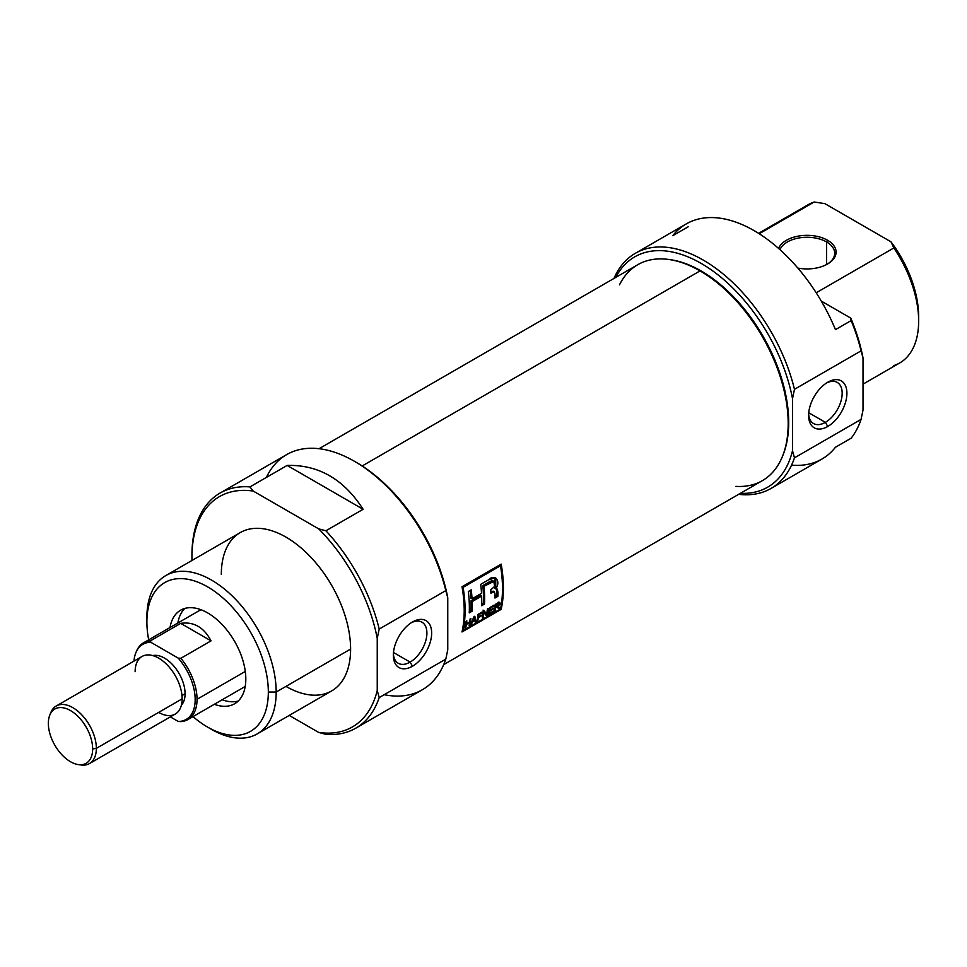 <?xml version="1.0" encoding="UTF-8"?>
<svg xmlns="http://www.w3.org/2000/svg" width="967" height="967" viewBox="0 0 967 967"><rect width="100%" height="100%" fill="white"/><g stroke="black" fill="none" stroke-linecap="round" stroke-linejoin="round"><path stroke-width="1.45" d="M412.498 666.215A27.088 15.641 -60 0 1 393.351 655.155A27.088 15.641 -60 0 1 412.498 621.986L412.498 621.986A27.088 15.641 -60 0 1 431.657 633.034A27.088 15.641 -60 0 1 412.498 666.215A27.088 15.641 120 0 0 431.657 633.034A27.088 15.641 120 0 0 412.498 621.986A27.088 15.641 120 0 0 393.351 655.155A27.088 15.641 120 0 0 412.498 666.215L410.129 662.105A23.728 13.695 -60 0 1 393.388 653.716A23.728 13.695 120 0 0 398.259 663.277A23.728 13.695 120 0 0 410.129 662.105A23.728 13.695 120 0 0 425.625 641.194A23.728 13.695 120 0 0 421.987 622.18A23.728 13.695 120 0 0 411.277 622.736A23.728 13.695 120 0 1 426.894 633.711A23.728 13.695 120 0 1 410.129 662.105L393.484 652.495M355.796 728.175L422.386 689.725A135.731 78.363 -120 0 0 445.799 659.131L379.197 697.582L377.239 690.486L377.239 638.425L379.197 629.058L445.799 590.607L447.757 597.715L447.757 649.776L445.799 659.131L379.197 697.582A135.731 78.363 60 0 1 355.796 728.175A135.731 78.363 60 0 1 325.903 734.34L318.687 732.43A132.963 76.768 -120 0 0 377.239 690.486L377.239 638.425A132.963 76.768 -120 0 0 318.687 528.864L253.245 491.079A132.963 76.768 -120 0 0 191.937 557.476A132.963 76.768 -120 0 0 191.974 560.461A132.963 76.768 60 0 1 191.937 557.476L191.937 555.215A135.731 78.363 60 0 1 220.053 493.073A135.731 78.363 60 0 1 249.945 486.909L287.163 465.429C318.469 464.595 343.793 479.209 363.121 509.283L325.903 530.774A135.731 78.363 60 0 1 379.197 629.058L445.799 590.607A135.731 78.363 -120 0 0 354.526 461.344A135.731 78.363 -120 0 0 286.655 454.623L220.053 493.073M289.23 715.423L318.687 732.43A132.963 76.768 -120 0 0 377.239 690.486L379.197 697.582A135.731 78.363 60 0 1 325.903 734.34L318.687 732.43L289.23 715.423M257.234 733.893L331.669 690.922A91.418 52.774 -120 0 0 350.598 649.075A91.418 52.774 -120 0 0 310.697 557.077A91.418 52.774 -120 0 0 240.263 532.587L165.828 575.558A91.418 52.774 60 0 1 236.262 600.048A91.418 52.774 60 0 1 276.175 692.046A91.418 52.774 60 0 1 257.234 733.893A91.418 52.774 60 0 1 211.531 729.372L207.615 727.111A85.87 49.583 -120 0 0 268.33 692.046A85.87 49.583 -120 0 0 207.615 586.872A85.87 49.583 -120 0 0 146.887 621.938L146.887 617.405A91.418 52.774 60 0 1 165.828 575.558M325.903 530.774L318.687 528.864L253.245 491.079L249.945 486.909L287.163 465.429C318.469 464.595 343.793 479.209 363.121 509.283L287.163 465.429L363.121 509.283L325.903 530.774A135.731 78.363 60 0 1 379.197 629.058L377.239 638.425A132.963 76.768 -120 0 0 318.687 528.864L325.903 530.774M146.887 621.938A85.87 49.583 -120 0 0 148.676 639.84A85.87 49.583 -120 0 1 146.887 621.938A85.87 49.583 60 0 1 207.615 586.872A85.87 49.583 60 0 1 268.33 692.046L276.175 692.046A91.418 52.774 -120 0 0 211.531 580.091A91.418 52.774 -120 0 0 146.887 617.405L146.887 621.938M268.33 692.046A85.87 49.583 -120 0 1 193.001 716.607A85.87 49.583 -120 0 0 207.615 727.111M245.811 679.039A54.019 31.186 -120 0 0 222.229 624.682A54.019 31.186 -120 0 0 180.599 610.213A54.019 31.186 -120 0 0 170.011 627.523A54.019 31.186 60 0 1 210.987 615A54.019 31.186 60 0 1 245.811 679.039A54.019 31.186 60 0 1 214.336 704.29A54.019 31.186 -120 0 0 234.618 703.771A54.019 31.186 -120 0 0 245.811 679.039M222.168 699.77A54.019 31.186 -120 0 0 238.257 701.015A54.019 31.186 -120 0 1 222.168 699.77M354.526 461.344L356.485 462.48A132.963 76.768 60 0 1 447.757 597.715L447.757 649.776L445.799 659.131A135.731 78.363 -120 0 1 384.189 694.705M184.806 608.448A54.019 31.186 -120 0 0 177.843 623.002A54.019 31.186 -120 0 1 184.806 608.448M827.571 240.251A29.083 16.79 0 0 0 798.887 236.008A29.083 16.79 0 0 0 778.616 248.459A29.083 16.79 180 0 1 798.887 236.008A29.083 16.79 180 0 1 827.571 240.251A29.083 16.79 180 0 1 831.753 260.945A29.083 16.79 180 0 1 797.848 268.077A29.083 16.79 0 0 0 827.571 264.003A29.083 16.79 0 0 0 827.571 240.251L826.592 241.955A27.705 15.992 180 0 1 827.063 264.293A27.705 15.992 0 0 0 834.702 253.257A27.705 15.992 0 0 0 826.592 241.955A27.705 15.992 0 0 0 799.334 237.894A27.705 15.992 0 0 0 779.994 249.691A27.705 15.992 0 0 1 799.334 237.894A27.705 15.992 0 0 1 826.592 241.955L826.592 264.547M635.319 253.318A135.731 78.363 60 0 1 794.463 389.314A135.731 78.363 60 0 0 706.273 261.888A135.731 78.363 60 0 0 613.997 278.423A135.731 78.363 60 0 1 635.319 253.318L686.244 223.921A135.731 78.363 60 0 1 835.464 329.638L851.141 320.585L835.464 329.638A135.731 78.363 -120 0 0 672.754 235.694L688.431 226.653M791.562 465.139A135.731 78.363 -120 0 0 835.464 447.25L851.141 438.196A135.731 78.363 -120 0 0 861.065 419.388L863.023 410.02L863.023 357.959L861.065 350.864A135.731 78.363 -120 0 0 851.141 320.585L850.779 318.119L821.285 301.088L850.779 318.119A132.963 76.768 60 0 1 863.023 357.959A132.963 76.768 -120 0 0 850.779 318.119L851.141 320.585A135.731 78.363 -120 0 1 861.065 350.864L794.463 389.314L861.065 350.864L863.023 357.959L863.023 410.02L861.065 419.388L794.463 457.838A135.731 78.363 60 0 1 771.05 488.432A135.731 78.363 60 0 1 738.655 494.342A135.731 78.363 -120 0 0 794.463 457.838L861.065 419.388A135.731 78.363 -120 0 1 851.141 438.196L835.464 447.25A135.731 78.363 60 0 1 821.986 459.023L771.05 488.432M816.196 292.783L893.822 247.975L816.196 292.783M758.575 233.337L808.303 204.629A91.418 52.774 -120 0 1 814.202 202.006L759.216 233.748L814.202 202.006L824.863 203.638L890.994 241.823L893.822 247.975A91.418 52.774 -120 0 1 918.65 321.117A91.418 52.774 60 0 1 893.822 365.586M740.42 493.315A132.963 76.768 -120 0 0 792.505 450.731L792.505 398.67A132.963 76.768 -120 0 0 710.044 269.007A132.963 76.768 -120 0 0 615.761 277.408A132.963 76.768 60 0 1 710.044 269.007A132.963 76.768 60 0 1 792.505 398.67L794.463 389.314L792.505 398.67L792.505 450.731A132.963 76.768 60 0 1 740.42 493.315M794.463 457.838L792.505 450.731L794.463 457.838M863.023 384.153L899.721 362.963A91.418 52.774 -120 0 0 918.65 321.117A91.418 52.774 -120 0 0 893.822 247.975L890.994 241.823A85.87 49.583 60 0 1 918.65 316.596L918.65 321.117L918.65 316.596A85.87 49.583 -120 0 0 890.994 241.823L824.863 203.638L814.202 202.006A91.418 52.774 -120 0 0 803.081 208.425M827.764 426.471A27.088 15.641 -60 0 1 808.605 415.411A27.088 15.641 -60 0 1 827.764 382.231L827.764 382.231A27.088 15.641 120 0 0 808.605 415.411A27.088 15.641 120 0 0 827.764 426.471A27.088 15.641 120 0 0 846.911 393.291A27.088 15.641 120 0 0 827.764 382.231L827.764 382.231A27.088 15.641 -60 0 1 846.911 393.291A27.088 15.641 -60 0 1 827.764 426.471L825.383 422.349A23.728 13.695 120 0 0 840.891 401.438A23.728 13.695 120 0 0 837.253 382.424A23.728 13.695 120 0 0 826.531 382.992A23.728 13.695 120 0 1 842.16 393.956A23.728 13.695 120 0 1 825.383 422.349L808.738 412.74M808.654 413.973A23.728 13.695 120 0 0 813.525 423.534A23.728 13.695 120 0 0 825.383 422.349A23.728 13.695 -60 0 1 808.654 413.973M443.708 664.619L762.383 480.635A124.658 71.969 -120 0 0 782.388 456.545A124.658 71.969 -120 0 0 700.048 270.905A124.658 71.969 -120 0 0 668.596 259.446A124.658 71.969 -120 0 0 637.724 264.728L319.05 448.712M501.184 609.355A124.658 71.969 -120 0 0 501.184 564.112L462.008 586.739A124.658 71.969 60 0 1 462.008 631.971L501.184 609.355L462.008 631.971A124.658 71.969 -120 0 0 462.008 586.739L463.084 587.356A124.658 71.969 60 0 1 463.084 630.557L500.495 608.956L501.184 609.355L500.495 608.956A124.658 71.969 -120 0 0 500.495 565.755L463.084 587.356A124.658 71.969 60 0 1 463.084 630.557L500.495 608.956A124.658 71.969 -120 0 0 500.495 565.755L463.084 587.356L462.008 586.739L501.184 564.112A124.658 71.969 60 0 1 501.184 609.355M668.596 259.446L670.022 259.639A123.691 71.413 60 0 1 701.22 271.002A123.691 71.413 60 0 1 782.932 455.215L782.388 456.545M500.205 564.68A122.99 71.014 60 0 1 500.362 565.671A122.99 71.014 -120 0 0 500.205 564.68M462.395 630.158L463.084 630.557L462.395 630.158M489.507 613.247L493.315 611.047A124.658 71.969 60 0 1 493.17 611.821L488.528 614.504A124.658 71.969 -120 0 0 489.556 607.723L494.113 605.088A124.658 71.969 60 0 1 494.016 605.898L490.293 608.05A124.658 71.969 60 0 1 490.003 610.189L493.484 608.17A124.658 71.969 60 0 1 493.363 608.968L489.882 610.975A124.658 71.969 60 0 1 489.507 613.247L493.315 611.047A124.658 71.969 60 0 1 493.17 611.821L488.528 614.504A124.658 71.969 -120 0 0 489.556 607.723L494.113 605.088A124.658 71.969 60 0 1 494.016 605.898L490.293 608.05A124.658 71.969 60 0 1 490.003 610.189L493.484 608.17A124.658 71.969 60 0 1 493.363 608.968L489.882 610.975A124.658 71.969 60 0 1 489.507 613.247L488.831 612.848L489.507 613.247M478.484 616.837L481.385 615.157A124.658 71.969 60 0 1 481.264 615.955L478.363 617.623A124.658 71.969 60 0 1 477.831 620.669L477.009 621.152A124.658 71.969 -120 0 0 478.036 614.371L482.182 611.978A124.658 71.969 60 0 1 482.086 612.788L478.774 614.71A124.658 71.969 60 0 1 478.484 616.837L481.385 615.157A124.658 71.969 60 0 1 481.264 615.955L478.363 617.623A124.658 71.969 60 0 1 477.831 620.669L477.009 621.152A124.658 71.969 -120 0 0 478.036 614.371L482.182 611.978A124.658 71.969 60 0 1 482.086 612.788L478.774 614.71A124.658 71.969 60 0 1 478.484 616.837L477.783 616.426L478.484 616.837M469.587 622.615L466.36 624.477A124.658 71.969 60 0 1 465.816 627.607L464.982 628.091A124.658 71.969 -120 0 0 466.021 621.31L466.843 620.838A124.658 71.969 60 0 1 466.481 623.691L469.708 621.817A124.658 71.969 -120 0 0 470.083 618.965L470.905 618.493A124.658 71.969 60 0 1 469.877 625.262L469.043 625.746A124.658 71.969 -120 0 0 469.587 622.615L466.36 624.477A124.658 71.969 60 0 1 465.816 627.607L464.982 628.091A124.658 71.969 -120 0 0 466.021 621.31L466.843 620.838A124.658 71.969 60 0 1 466.481 623.691L469.708 621.817A124.658 71.969 -120 0 0 470.083 618.965L470.905 618.493A124.658 71.969 60 0 1 469.877 625.262L469.043 625.746A124.658 71.969 -120 0 0 469.587 622.615L468.959 622.252L469.587 622.615M484.515 604.049A124.658 71.969 -120 0 0 484.008 586.268L493.992 581.336L494.596 586.449L490.777 589.858A124.658 71.969 60 0 1 490.885 593.17L494.355 591.804L495.068 594.101A124.658 71.969 60 0 1 494.947 598.029L497.86 596.349A124.658 71.969 -120 0 0 497.969 592.408L495.769 588.673L495.72 577.758L488.528 579.837L480.696 584.358A124.658 71.969 60 0 1 481.518 593.327L472.053 598.791A124.658 71.969 -120 0 0 471.231 589.822L468.33 591.502A124.658 71.969 60 0 1 469.249 612.873L472.15 611.192A124.658 71.969 -120 0 0 472.186 601.559L481.651 596.095A124.658 71.969 60 0 1 481.614 605.729L484.515 604.049L481.614 605.729A124.658 71.969 -120 0 0 481.651 596.095L472.186 601.559A124.658 71.969 60 0 1 472.15 611.192L469.249 612.873A124.658 71.969 -120 0 0 468.33 591.502L471.231 589.822A124.658 71.969 60 0 1 472.053 598.791L481.518 593.327A124.658 71.969 -120 0 0 480.696 584.358L488.528 579.837C494.584 573.419 501.305 581.058 495.769 588.673L497.34 589.181L497.969 592.408A124.658 71.969 60 0 1 497.86 596.349L494.947 598.029A124.658 71.969 -120 0 0 495.068 594.101L494.355 591.804L490.885 593.17A124.658 71.969 -120 0 0 490.777 589.858L494.596 586.449L493.835 581.276L484.008 586.268A124.658 71.969 60 0 1 484.515 604.049L483.343 603.372L481.663 604.339L483.343 603.372A122.99 71.014 -120 0 0 482.823 585.579L484.008 586.268L482.823 585.579A122.99 71.014 60 0 1 483.343 603.372L484.515 604.049M496.772 588.577L494.596 587.996L495.769 588.673M471.413 624.38L470.542 624.887L473.878 616.777L474.821 616.233L476.09 621.684L475.22 622.18L474.942 620.548L472.404 622.023L470.542 624.887L474.821 616.233L476.09 621.684L475.22 622.18L474.942 620.548L472.404 622.023L471.413 624.38M488.226 608.485A124.658 71.969 60 0 1 487.199 615.266L486.316 615.774L483.983 612.353A124.658 71.969 60 0 1 483.137 617.611L482.315 618.094A124.658 71.969 -120 0 0 483.343 611.313L484.225 610.806L486.643 614.287A124.658 71.969 -120 0 0 487.404 608.968L488.226 608.485A124.658 71.969 60 0 1 487.199 615.266L486.316 615.774L483.983 612.353A124.658 71.969 60 0 1 483.137 617.611L482.315 618.094A124.658 71.969 -120 0 0 483.343 611.313L484.225 610.806L486.643 614.287A124.658 71.969 -120 0 0 487.404 608.968L488.226 608.485M496.627 607.167L495.998 606.805L496.627 607.167L495.672 607.711A124.658 71.969 60 0 1 495.164 610.673L494.33 611.156A124.658 71.969 -120 0 0 495.358 604.375L498.114 602.779L500.096 603.396L498.09 606.285L499.806 607.989L498.839 608.545L496.627 607.167L495.672 607.711A124.658 71.969 60 0 1 495.164 610.673L494.33 611.156A124.658 71.969 -120 0 0 495.358 604.375L499.854 602.368L499.866 604.218L498.09 606.285L499.806 607.989L498.839 608.545L496.627 607.167L498.247 607.627M499.77 602.308L500.096 603.396L498.912 602.707L498.682 603.517M499.419 565.127L500.495 565.755L499.419 565.127M493.992 581.336L492.058 580.563L482.823 585.579L490.39 581.252L493.013 580.829M495.14 577.529L494.596 587.996M470.204 590.414A122.99 71.014 60 0 1 470.881 598.102L472.053 598.791L470.881 598.102A122.99 71.014 -120 0 0 470.204 590.414M470.977 610.515L469.297 611.482L470.977 610.515L472.15 611.192L470.977 610.515A122.99 71.014 -120 0 0 471.014 600.882A122.99 71.014 60 0 1 470.977 610.515M480.478 595.418L471.014 600.882L472.186 601.559L471.014 600.882L480.478 595.418L481.651 596.095L480.478 595.418M491.683 591.466L490.849 591.889L492.856 592.142L491.683 591.466L493.363 591.188L491.683 591.466M496.675 595.672L495.007 596.639L496.675 595.672L497.86 596.349L496.675 595.672A122.99 71.014 -120 0 0 496.796 591.719A122.99 71.014 60 0 1 496.675 595.672M465.659 624.078L466.36 624.477L465.659 624.078M465.151 627.232L465.816 627.607L465.151 627.232M465.768 623.28L466.481 623.691L465.768 623.28M469.213 624.887L469.877 625.262L469.213 624.887M474.326 620.198L474.942 620.548L474.326 620.198M475.039 621.068L476.09 621.684L475.039 621.068M473.806 616.958L472.778 621.092L474.821 619.907L473.806 616.958M472.295 620.814L474.265 617.224L474.821 619.907L472.295 620.814M477.662 617.224L478.363 617.623L477.662 617.224M477.166 620.282L477.831 620.669L477.166 620.282M481.433 612.413L482.086 612.788L481.433 612.413M478.121 614.323L478.774 614.71L478.121 614.323M480.635 615.592L481.264 615.955L480.635 615.592M486.002 614.577L487.199 615.266L486.002 614.577A122.99 71.014 -120 0 0 486.111 613.985A122.99 71.014 60 0 1 486.002 614.577L486.002 614.577M485.446 613.598L483.041 610.117L485.446 613.598M482.473 617.224L483.137 617.611L482.473 617.224M483.27 611.942L483.983 612.353L483.27 611.942M493.375 605.523L494.016 605.898L493.375 605.523M489.64 607.675L490.293 608.05L489.64 607.675M489.302 609.778L490.003 610.189L489.302 609.778M492.735 608.606L493.363 608.968L492.735 608.606M489.193 610.576L489.882 610.975L489.193 610.576M492.566 611.47L493.17 611.821L492.566 611.47M494.983 607.312L495.672 607.711L494.983 607.312M494.488 610.286L495.164 610.673L494.488 610.286M498.597 607.3L497.848 606.104L499.806 607.989L498.597 607.3M499.262 603.879L498.065 603.565L496.095 604.701A124.658 71.969 60 0 1 495.793 606.925L499.262 603.879L498.065 603.565L499.129 603.323L498.682 605.052L495.793 606.925A124.658 71.969 -120 0 0 496.095 604.701L495.442 604.327L498.065 603.565M495.092 606.514L495.793 606.925L495.092 606.514M92.651 748.942A31.319 18.083 -120 0 1 70.494 761.73A31.319 18.083 -120 0 1 48.35 723.364A31.319 18.083 60 0 1 70.494 710.576A31.319 18.083 60 0 1 92.651 748.942A31.319 18.083 -120 0 0 74.519 713.32A31.319 18.083 -120 0 0 49.813 715.084A31.319 18.083 -120 0 0 48.35 723.364A31.319 18.083 -120 0 0 78.4 764.607A31.319 18.083 -120 0 0 92.651 748.942L96.349 748.361A33.241 19.195 60 0 1 89.472 763.579A33.241 19.195 60 0 1 81.24 764.994L78.4 764.607M49.813 715.084L50.888 712.437A33.241 19.195 60 0 1 56.231 706.007A33.241 19.195 60 0 1 81.844 714.915A33.241 19.195 60 0 1 96.349 748.361A33.241 19.195 -120 0 0 76.357 709.983A33.241 19.195 -120 0 0 50.393 713.827M185.084 693.75A29.083 16.79 -120 0 0 174.048 666.323A29.083 16.79 -120 0 0 152.774 655.59A29.083 16.79 -120 0 1 174.048 666.323A29.083 16.79 -120 0 1 185.084 693.75A29.083 16.79 60 0 1 181.409 705.173A29.083 16.79 -120 0 0 185.084 693.75L181.989 695.539M89.472 763.579L175.269 714.045A33.241 19.195 -120 0 0 182.147 698.839A33.241 19.195 -120 0 0 167.642 665.381A33.241 19.195 -120 0 0 142.028 656.472L56.231 706.007M135.876 652.701L136.42 651.371A44.325 25.589 60 0 1 143.539 642.813A44.325 25.589 60 0 1 150.526 640.77L180.684 623.352C193.787 621.491 203.904 627.329 211.036 640.867L180.865 658.285A44.325 25.589 60 0 1 197.038 699.286A44.325 25.589 60 0 1 187.852 719.581A44.325 25.589 60 0 1 180.865 721.612L178.23 721.455A43.358 25.033 -120 0 0 195.177 699.576A43.358 25.033 -120 0 0 178.23 658.128L150.804 642.281A43.358 25.033 -120 0 0 135.876 652.701A43.358 25.033 -120 0 0 133.978 661.126A43.358 25.033 -120 0 1 150.804 642.281L150.526 640.77L180.684 623.352C193.787 621.491 203.904 627.329 211.036 640.867L180.684 623.352L211.036 640.867L180.865 658.285L178.23 658.128L150.804 642.281L150.526 640.77A44.325 25.589 60 0 0 136.154 652.048M197.038 699.286A44.325 25.589 60 0 1 180.865 721.612L178.23 721.455L170.337 716.898L178.23 721.455A43.358 25.033 -120 0 0 195.177 699.576A43.358 25.033 -120 0 0 178.23 658.128L180.865 658.285A44.325 25.589 60 0 1 197.038 699.286L245.28 671.436M209.537 728.187A91.418 52.774 60 0 0 276.175 692.046L350.598 649.075A91.418 52.774 -120 0 0 285.966 537.12A91.418 52.774 -120 0 0 221.322 574.434M191.937 557.476L191.937 555.215A135.731 78.363 60 0 1 249.945 486.909L253.245 491.079A132.963 76.768 -120 0 0 191.937 557.476M355.505 461.924A132.963 76.768 60 0 1 447.757 597.715L445.799 590.607A135.731 78.363 -120 0 0 358.962 464.027A135.731 78.363 -120 0 0 266.372 477.42M350.598 649.075A91.418 52.774 60 0 1 285.966 686.389M782.666 455.88A123.691 71.413 -120 0 0 701.22 271.002L700.048 270.905A124.658 71.969 60 0 1 786.28 401.341A124.658 71.969 60 0 1 735.851 486.365M619.496 284.842A124.658 71.969 -120 0 1 700.048 270.905L362.178 465.973M669.309 259.543A123.691 71.413 60 0 1 701.22 271.002M496.796 591.719L497.969 592.408L496.796 591.719L496.144 588.48M494.536 591.877L493.617 591.466M489.121 581.941L490.305 582.63L489.121 581.941M498.887 602.042L500.096 603.396M79.778 764.728A33.241 19.195 60 0 0 96.349 748.361L182.147 698.839A33.241 19.195 -120 0 0 158.648 658.116A33.241 19.195 -120 0 0 135.138 671.69M158.648 712.401A33.241 19.195 -120 0 0 182.147 698.839M496.47 606.261L497.667 606.95M497.92 602.622L499.105 603.311M200.894 609.693L143.539 642.813M245.207 686.461L187.852 719.581"/></g></svg>
